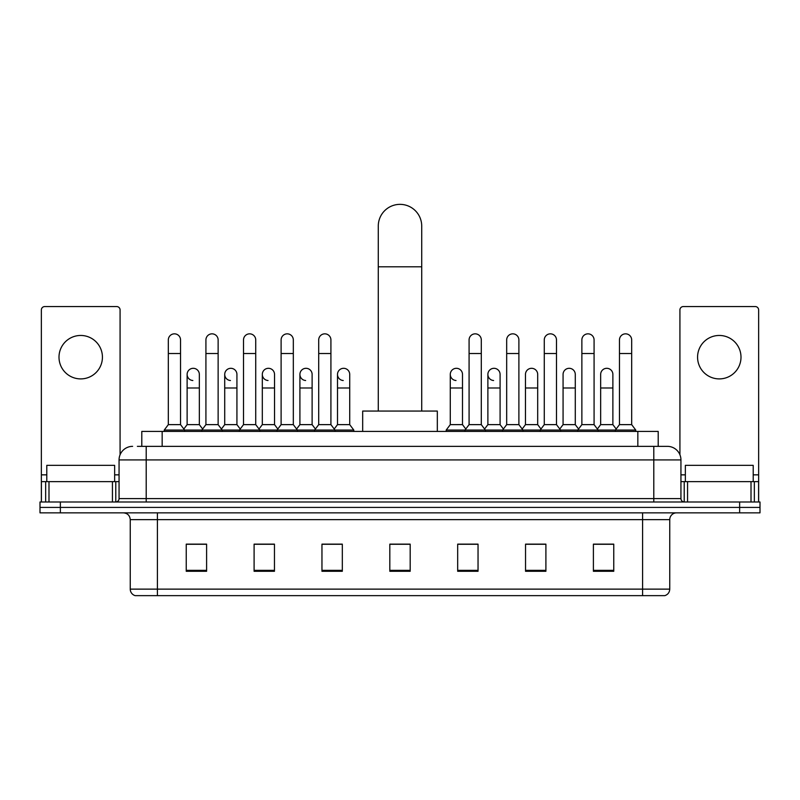 <?xml version="1.0" encoding="UTF-8"?>
<svg xmlns="http://www.w3.org/2000/svg" width="800" height="800" viewBox="0 0 800 800"><rect width="100%" height="100%" fill="white"/><g stroke="black" fill="none" stroke-linecap="round" stroke-linejoin="round"><path stroke-width="1.2" d="M141.8 446.35L141.8 431.42L658.2 431.42L658.2 446.35M137.69 446.35L667.37 446.35A13.57 13.57 0 0 1 680.94 459.92L680.94 498.6C681.12 500.64 682.26 501.77 684.34 501.99M137.38 446.35L146.2 446.35L146.2 459.92L119.06 459.92L119.06 498.6A3.39 3.39 0 0 1 115.66 501.99M132.63 446.35A13.57 13.57 0 0 0 119.06 459.92M60.36 501.99L40 501.99L40 507.42L60.36 507.42L40 507.42L40 512.85L60.36 512.85L60.36 507.42L739.64 507.42L60.36 507.42L60.36 501.99L739.64 501.99L739.64 507.42L760 507.42L739.64 507.42L739.64 512.85L60.36 512.85M739.64 512.85L760 512.85L760 501.99L739.64 501.99M680.94 459.92L653.8 459.92L653.8 446.35L667.37 446.35M669.75 589.13C669.56 592.38 667.93 594.55 664.86 595.64L642.6 595.64L642.6 589.13L669.75 589.13L669.75 519.64A6.79 6.79 0 0 1 676.53 512.85M642.6 595.64L135.14 595.64A6.79 6.79 0 0 1 130.25 589.13L130.25 519.64C129.85 515.52 127.59 513.25 123.47 512.85M613.76 571.28L613.76 544.14L593.4 544.14L593.4 571.28L613.76 571.28M545.9 571.28L545.9 544.14L525.54 544.14L525.54 571.28L545.9 571.28M478.04 571.28L478.04 544.14L457.68 544.14L457.68 571.28L478.04 571.28M206.6 571.28L206.6 544.14L186.24 544.14L186.24 571.28L206.6 571.28M274.46 571.28L274.46 544.14L254.1 544.14L254.1 571.28L274.46 571.28M342.32 571.28L342.32 544.14L321.96 544.14L321.96 571.28L342.32 571.28M410.18 571.28L410.18 544.14L389.82 544.14L389.82 571.28L410.18 571.28M543.59 544.27L538.37 544.27M593.4 544.27L613.56 544.27M599.98 544.27L594.76 544.27M336.82 544.27L331.6 544.27M261.63 544.27L256.41 544.27M205.24 544.27L200.02 544.27M186.44 544.27L206.6 544.27M468.4 544.27L463.18 544.27M410.18 544.27L389.82 544.27M342.32 544.27L321.96 544.27M274.46 544.27L254.1 544.27M478.04 544.27L457.68 544.27M545.9 544.27L525.54 544.27M114.65 481.64L114.65 465.35L46.79 465.35L46.79 481.64M80.72 335.46A21.72 21.72 0 0 0 59 357.18A21.72 21.72 0 0 0 80.72 378.9A21.72 21.72 0 0 0 102.43 357.18A21.72 21.72 0 0 0 80.72 335.46M112.44 501.99L112.44 481.64L48.99 481.64L48.99 501.99M120.08 454.76L120.08 309.95A3.39 3.39 0 0 0 116.68 306.56L44.75 306.56A3.39 3.39 0 0 0 41.36 309.95L41.36 481.64L48.99 481.64M112.44 481.64L119.06 481.64M41.36 501.99L41.36 481.64M378.28 411.06L378.28 226.07A21.72 21.72 0 0 1 400 204.36A21.72 21.72 0 0 1 421.72 226.07A21.72 21.72 0 0 0 400 204.36M421.72 411.06L421.72 226.07M437.32 431.42L437.32 411.06L362.68 411.06L362.68 431.42M168.32 353.52L180.54 353.52L180.54 424.63L168.32 424.63L168.32 339.94A6.11 6.11 0 0 1 174.82 333.85A6.11 6.11 0 0 1 180.54 339.94A6.11 6.11 0 0 0 174.82 333.85M168.32 424.63L164.25 430.06L164.25 431.42M180.54 424.63L184.61 430.06L164.25 430.06M205.92 424.63L205.92 353.52L218.13 353.52L218.13 424.63L205.92 424.63L201.85 430.06L184.61 430.06L184.61 431.42M205.92 353.52L205.92 339.94A6.11 6.11 0 0 1 212.41 333.85A6.11 6.11 0 0 1 218.13 339.94A6.11 6.11 0 0 0 212.41 333.85M218.13 424.63L222.21 430.06L201.85 430.06L201.85 431.42M243.51 424.63L243.51 353.52L255.73 353.52L255.73 424.63L243.51 424.63L239.44 430.06L222.21 430.06L222.21 431.42M243.51 353.52L243.51 339.94A6.11 6.11 0 0 1 250 333.85A6.11 6.11 0 0 1 255.73 339.94A6.11 6.11 0 0 0 250 333.85M255.73 424.63L259.8 430.06L239.44 430.06L239.44 431.42M281.11 424.63L281.11 353.52L293.32 353.52L293.32 424.63L281.11 424.63L277.04 430.06L259.8 430.06L259.8 431.42M281.11 353.52L281.11 339.94A6.11 6.11 0 0 1 287.6 333.85A6.11 6.11 0 0 1 293.32 339.94A6.11 6.11 0 0 0 287.6 333.85M293.32 424.63L297.39 430.06L277.04 430.06L277.04 431.42M318.7 424.63L318.7 353.52L330.92 353.52L330.92 424.63L318.7 424.63L314.63 430.06L297.39 430.06L297.39 431.42M318.7 353.52L318.7 339.94A6.11 6.11 0 0 1 325.19 333.85A6.11 6.11 0 0 1 330.92 339.94A6.11 6.11 0 0 0 325.19 333.85M330.92 424.63L334.99 430.06L314.63 430.06L314.63 431.42M349.72 424.63L349.72 387.99L337.5 387.99L337.5 424.63L349.72 424.63L353.79 430.06L334.99 430.06L334.99 431.42M469.08 353.52L481.3 353.52L481.3 424.63L469.08 424.63L469.08 339.94A6.11 6.11 0 0 1 475.57 333.85A6.11 6.11 0 0 1 481.3 339.94A6.11 6.11 0 0 0 475.57 333.85M469.08 424.63L465.01 430.06L465.01 431.42M481.3 424.63L485.37 430.06L446.21 430.06L446.21 431.42M506.68 424.63L506.68 353.52L518.89 353.52L518.89 424.63L506.68 424.63L502.61 430.06L485.37 430.06L485.37 431.42M506.68 353.52L506.68 339.94A6.11 6.11 0 0 1 513.17 333.85A6.11 6.11 0 0 1 518.89 339.94A6.11 6.11 0 0 0 513.17 333.85M518.89 424.63L522.96 430.06L502.61 430.06L502.61 431.42M544.27 424.63L544.27 353.52L556.49 353.52L556.49 424.63L544.27 424.63L540.2 430.06L522.96 430.06L522.96 431.42M544.27 353.52L544.27 339.94A6.11 6.11 0 0 1 550.76 333.85A6.11 6.11 0 0 1 556.49 339.94A6.11 6.11 0 0 0 550.76 333.85M556.49 424.63L560.56 430.06L540.2 430.06L540.2 431.42M581.87 424.63L581.87 353.52L594.08 353.52L594.08 424.63L581.87 424.63L577.79 430.06L560.56 430.06L560.56 431.42M581.87 353.52L581.87 339.94A6.11 6.11 0 0 1 588.36 333.85A6.11 6.11 0 0 1 594.08 339.94A6.11 6.11 0 0 0 588.36 333.85M594.08 424.63L598.15 430.06L577.79 430.06L577.79 431.42M619.46 424.63L619.46 353.52L631.68 353.52L631.68 424.63L619.46 424.63L615.39 430.06L598.15 430.06L598.15 431.42M619.46 353.52L619.46 339.94A6.11 6.11 0 0 1 625.95 333.85A6.11 6.11 0 0 1 631.68 339.94A6.11 6.11 0 0 0 625.95 333.85M631.68 424.63L635.75 430.06L615.39 430.06L615.39 431.42M635.75 430.06L635.75 431.42M192.85 380.51A6.11 6.11 0 0 1 187.12 374.42A6.11 6.11 0 0 1 193.61 368.32A6.11 6.11 0 0 1 199.34 374.42L199.34 387.99L187.12 387.99L187.12 374.42M199.34 387.99L199.34 424.63L187.12 424.63L187.12 387.99M187.12 424.63L183.83 429.02M199.34 424.63L202.63 429.02M230.44 380.51A6.11 6.11 0 0 1 224.72 374.42A6.11 6.11 0 0 1 231.21 368.32A6.11 6.11 0 0 1 236.93 374.42L236.93 387.99L224.72 387.99L224.72 374.42M236.93 387.99L236.93 424.63L224.72 424.63L224.72 387.99M224.72 424.63L221.43 429.02M236.93 424.63L240.22 429.02M268.03 380.51A6.11 6.11 0 0 1 262.31 374.42A6.11 6.11 0 0 1 268.8 368.32A6.11 6.11 0 0 1 274.53 374.42L274.53 387.99L262.31 387.99L262.31 374.42M274.53 387.99L274.53 424.63L262.31 424.63L262.31 387.99M262.31 424.63L259.02 429.02M274.53 424.63L277.82 429.02M305.63 380.51A6.11 6.11 0 0 1 299.91 374.42A6.11 6.11 0 0 1 306.4 368.32A6.11 6.11 0 0 1 312.12 374.42L312.12 387.99L299.91 387.99L299.91 374.42M312.12 387.99L312.12 424.63L299.91 424.63L299.91 387.99M299.91 424.63L296.61 429.02M312.12 424.63L315.41 429.02M343.22 380.51A6.11 6.11 0 0 1 337.5 374.42A6.11 6.11 0 0 1 343.99 368.32A6.11 6.11 0 0 1 349.72 374.42L349.72 387.99M337.5 424.63L334.21 429.02M353.79 430.06L353.79 431.42M456.01 380.51A6.11 6.11 0 0 1 450.28 374.42A6.11 6.11 0 0 1 456.78 368.32A6.11 6.11 0 0 1 462.5 374.42L462.5 387.99L450.28 387.99L450.28 374.42M462.5 387.99L462.5 424.63L450.28 424.63L450.28 387.99M450.28 424.63L446.21 430.06M462.5 424.63L465.79 429.02M493.6 380.51A6.11 6.11 0 0 1 487.88 374.42A6.11 6.11 0 0 1 494.37 368.32A6.11 6.11 0 0 1 500.09 374.42L500.09 387.99L487.88 387.99L487.88 374.42M500.09 387.99L500.09 424.63L487.88 424.63L487.88 387.99M487.88 424.63L484.59 429.02M500.09 424.63L503.39 429.02M525.47 374.42A6.11 6.11 0 0 1 531.97 368.32A6.11 6.11 0 0 1 537.69 374.42L537.69 387.99L525.47 387.99L525.47 374.42M537.69 387.99L537.69 424.63L525.47 424.63L525.47 387.99M525.47 424.63L522.18 429.02M537.69 424.63L540.98 429.02M563.07 374.42A6.11 6.11 0 0 1 569.56 368.32A6.11 6.11 0 0 1 575.28 374.42L575.28 387.99L563.07 387.99L563.07 374.42M575.28 387.99L575.28 424.63L563.07 424.63L563.07 387.99M563.07 424.63L559.78 429.02M575.28 424.63L578.57 429.02M600.66 374.42A6.11 6.11 0 0 1 607.15 368.32A6.11 6.11 0 0 1 612.88 374.42L612.88 387.99L600.66 387.99L600.66 374.42M612.88 387.99L612.88 424.63L600.66 424.63L600.66 387.99M600.66 424.63L597.37 429.02M612.88 424.63L616.17 429.02M719.28 335.46A21.72 21.72 0 0 0 697.57 357.18A21.72 21.72 0 0 0 719.28 378.9A21.72 21.72 0 0 0 741 357.18A21.72 21.72 0 0 0 719.28 335.46M751.01 501.99L751.01 481.64L687.56 481.64L687.56 501.99M758.64 501.99L758.64 481.64L758.64 501.99M751.01 481.64L758.64 481.64L758.64 309.95A3.39 3.39 0 0 0 755.25 306.56L683.32 306.56A3.39 3.39 0 0 0 679.92 309.95L679.92 454.76M680.94 481.64L687.56 481.64M753.21 481.64L753.21 465.35L685.35 465.35L685.35 481.64M162.16 446.35L162.16 431.42M637.84 446.35L637.84 431.42M146.2 501.99L146.2 498.6L680.94 498.6M119.06 498.6L146.2 498.6L146.2 459.92L653.8 459.92L653.8 501.99M642.6 512.85L642.6 519.64L130.25 519.64M669.75 519.64L642.6 519.64L642.6 589.13L157.4 589.13L157.4 595.64M130.25 589.13L157.4 589.13L157.4 512.85M410.18 570.34L389.82 570.34M342.32 570.34L321.96 570.34M274.46 570.34L254.1 570.34M206.6 570.34L186.24 570.34M478.04 570.34L457.68 570.34M545.9 570.34L525.54 570.34M613.76 570.34L593.4 570.34M119.06 474.85L114.65 474.85M46.79 474.85L41.36 474.85M115.78 481.64L115.78 501.99M41.41 481.64L41.41 501.99M45.65 501.99L45.65 481.64M378.28 266.79L421.72 266.79M758.64 474.85L753.21 474.85M685.35 474.85L680.94 474.85M758.59 501.99L758.59 481.64M754.35 481.64L754.35 501.99M684.22 501.99L684.22 481.64M180.54 353.52L180.54 339.94M218.13 353.52L218.13 339.94M255.73 353.52L255.73 339.94M293.32 353.52L293.32 339.94M330.92 353.52L330.92 339.94M481.3 353.52L481.3 339.94M518.89 353.52L518.89 339.94M556.49 353.52L556.49 339.94M594.08 353.52L594.08 339.94M631.68 353.52L631.68 339.94M337.5 387.99L337.5 374.42"/></g></svg>
